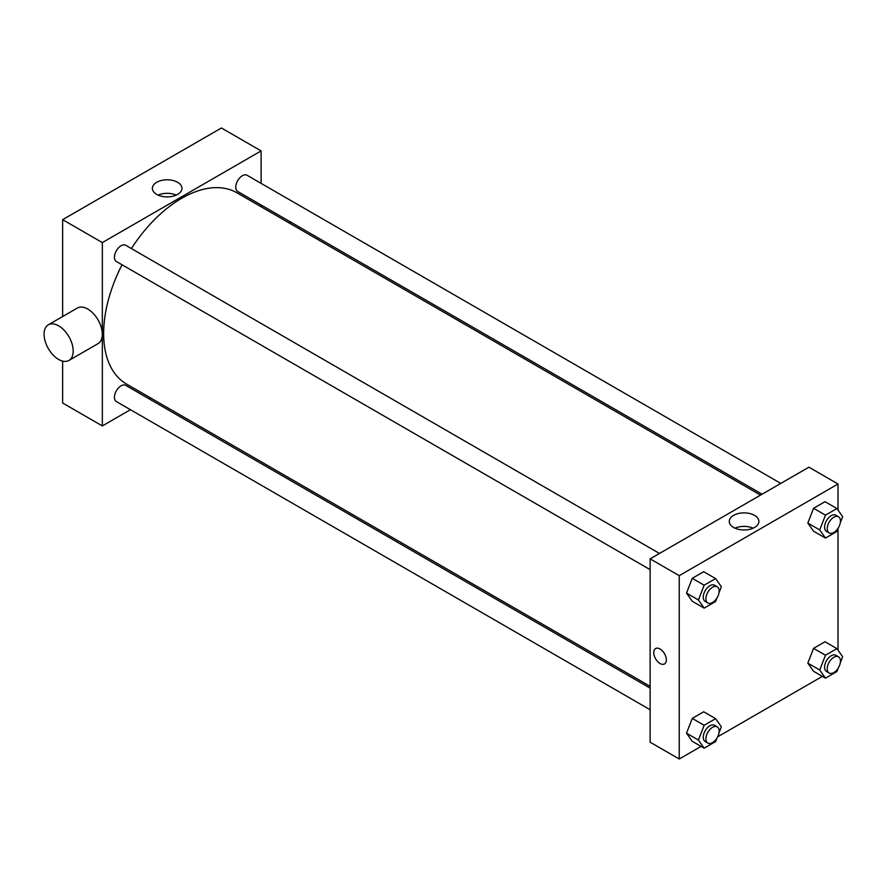 <?xml version="1.0" encoding="UTF-8"?>
<svg xmlns="http://www.w3.org/2000/svg" width="887" height="887" viewBox="0 0 887 887"><rect width="100%" height="100%" fill="white"/><g stroke="black" fill="none" stroke-linecap="round" stroke-linejoin="round"><path stroke-width="1.33" d="M62.633 316.548L62.633 219.666L221.417 127.994L261.111 150.912L261.111 183.376M130.444 409.694L102.338 425.926L62.633 403.008L62.633 361.109M150.712 397.997L149.16 398.895M650.127 569.654L116.385 261.51A9.358 5.4 -60 0 1 116.385 250.699A9.358 5.4 -60 0 1 125.743 245.3L659.484 553.455M650.127 709.733L116.385 401.578A9.358 5.4 -60 0 1 116.385 390.779A9.358 5.4 -60 0 1 125.743 385.379L650.127 688.124M261.111 204.986L261.111 206.771M102.338 425.926L102.338 242.583L261.111 150.912M762.077 494.214L237.694 191.47A9.358 5.4 -60 0 1 237.694 180.66A9.358 5.4 -60 0 1 247.052 175.26L780.793 483.415M650.127 686.338L126.519 384.038A110.409 63.742 -60 0 1 122.04 264.769M131.398 248.56A110.409 63.742 -60 0 1 236.929 192.812L760.536 495.112M48.33 324.808L77.446 308A20.578 11.886 60 0 1 98.025 319.885A20.578 11.886 60 0 1 98.025 343.657L68.92 360.466A20.578 11.886 -120 0 0 68.92 336.694A20.578 11.886 -120 0 0 48.33 324.808A20.578 11.886 -120 0 0 45.182 341.307A20.578 11.886 -120 0 0 58.631 359.446A20.578 11.886 -120 0 0 68.92 360.466M102.338 242.583L62.633 219.666M177.633 182.301A14.802 8.548 180 0 1 181.968 188.343A14.802 8.548 180 0 1 167.166 196.892A14.802 8.548 180 0 1 152.364 188.343A14.802 8.548 180 0 1 161.501 180.449A14.802 8.548 180 0 1 177.633 182.301M176.225 195.107A14.802 8.548 0 0 0 158.108 195.107M289.761 221.528A20.578 11.886 60 0 1 290.06 223.48M701.052 746.41L679.242 759.006L650.127 742.197L650.127 558.854L808.911 467.183L838.015 483.992L838.015 510.114M822.36 676.371L717.661 736.82M813.556 531.202L807.824 523.053L813.556 508.284L825.01 501.676L813.556 508.284L807.824 523.053L813.556 531.202L825.464 538.076L819.732 529.927L825.464 515.159L836.918 508.55L842.65 516.7L840.299 522.765M692.248 741.321L686.516 733.172L692.248 718.403L703.701 711.784L692.248 718.403L686.516 733.172L692.248 741.321L704.156 748.196L698.424 740.046L704.156 725.278L715.609 718.658L721.342 726.808L718.991 732.873M838.015 528.63L838.015 650.182M679.242 759.006L679.242 575.663L838.015 483.992M813.556 671.282L807.824 663.132L813.556 648.364L825.01 641.744L813.556 648.364L807.824 663.132L813.556 671.282L825.464 678.156L819.732 670.007L825.464 655.238L836.918 648.619L842.65 656.779L840.299 662.844M692.248 601.242L686.516 593.093L692.248 578.324L703.701 571.705L692.248 578.324L686.516 593.093L692.248 601.242L704.156 608.116L698.424 599.967L704.156 585.198L715.609 578.579L721.342 586.739L718.991 592.804M679.242 575.663L650.127 558.854M733.604 527.466A14.802 8.548 180 0 1 729.269 521.423A14.802 8.548 180 0 1 744.071 512.874A14.802 8.548 180 0 1 758.873 521.423A14.802 8.548 180 0 1 749.737 529.317A14.802 8.548 180 0 1 733.604 527.466M666.337 659.884A8.892 5.134 60 0 1 664.496 663.953A8.892 5.134 60 0 1 655.604 658.819A8.892 5.134 60 0 1 655.604 648.552A8.892 5.134 60 0 1 662.456 650.936A8.892 5.134 60 0 1 666.337 659.884M664.496 663.953A8.892 5.134 60 0 1 655.604 658.819A8.892 5.134 60 0 1 655.604 648.552M735.013 528.175A14.802 8.548 180 0 1 753.13 528.175M716.995 597.938L715.609 601.508L704.156 608.116M717.206 586.773L714.556 585.254A9.358 5.4 120 0 0 707.349 587.759A9.358 5.4 120 0 0 703.269 597.173A9.358 5.4 120 0 0 705.209 601.453L707.848 602.983A9.358 5.4 120 0 0 717.206 597.583A9.358 5.4 120 0 0 717.206 586.773A9.358 5.4 120 0 0 709.999 589.278A9.358 5.4 120 0 0 705.908 598.703A9.358 5.4 120 0 0 707.848 602.983M698.424 599.967L686.516 593.093M704.156 585.198L692.248 578.324M715.609 578.579L703.701 571.705M838.304 527.898L836.918 531.468L825.464 538.076M838.514 516.744L835.864 515.214A9.358 5.4 120 0 0 828.658 517.72A9.358 5.4 120 0 0 824.577 527.133A9.358 5.4 120 0 0 826.518 531.413L829.157 532.943A9.358 5.4 120 0 0 838.514 527.543A9.358 5.4 120 0 0 838.514 516.744A9.358 5.4 120 0 0 831.307 519.25A9.358 5.4 120 0 0 827.216 528.663A9.358 5.4 120 0 0 829.157 532.943M819.732 529.927L807.824 523.053M825.464 515.159L813.556 508.284M836.918 508.55L825.01 501.676M716.995 738.006L715.609 741.576L704.156 748.196M717.206 726.852L714.556 725.322A9.358 5.4 120 0 0 707.349 727.828A9.358 5.4 120 0 0 703.269 737.252A9.358 5.4 120 0 0 705.209 741.532L707.848 743.062A9.358 5.4 120 0 0 717.206 737.651A9.358 5.4 120 0 0 717.206 726.852A9.358 5.4 120 0 0 709.999 729.358A9.358 5.4 120 0 0 705.908 738.771A9.358 5.4 120 0 0 707.848 743.062M698.424 740.046L686.516 733.172M704.156 725.278L692.248 718.403M715.609 718.658L703.701 711.784M838.304 667.978L836.918 671.537L825.464 678.156M838.514 656.812L835.864 655.282A9.358 5.4 120 0 0 828.658 657.799A9.358 5.4 120 0 0 824.577 667.212A9.358 5.4 120 0 0 826.518 671.492L829.157 673.022A9.358 5.4 120 0 0 838.514 667.623A9.358 5.4 120 0 0 838.514 656.812A9.358 5.4 120 0 0 831.307 659.318A9.358 5.4 120 0 0 827.216 668.743A9.358 5.4 120 0 0 829.157 673.022M819.732 670.007L807.824 663.132M825.464 655.238L813.556 648.364M836.918 648.619L825.01 641.744"/></g></svg>
